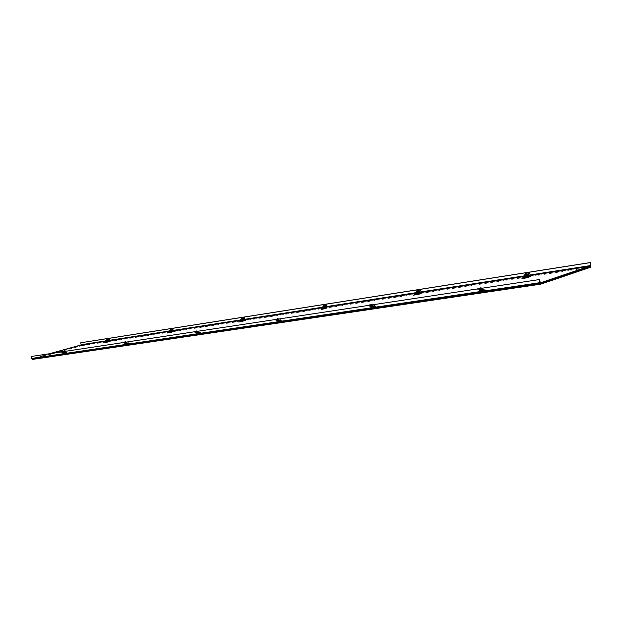 <?xml version="1.0" encoding="UTF-8"?>
<svg xmlns="http://www.w3.org/2000/svg" width="622" height="622" viewBox="0 0 622 622"><rect width="100%" height="100%" fill="white"/><g stroke="black" fill="none" stroke-linecap="round" stroke-linejoin="round"><path stroke-width="0.47" stroke-dasharray="3.11 2.33" d="M104.838 342.154L109.316 341.229L104.838 342.154M108.314 342.131L103.827 343.049L108.314 342.131M168.142 332.381L172.986 331.402L168.142 332.381M172.037 332.327L167.186 333.314L172.037 332.327M239.587 321.356L244.874 320.307L239.587 321.356M238.7 322.313L244.998 320.866L238.7 322.313L238.576 321.753M320.874 308.815L326.682 307.68L320.874 308.815M324.591 308.263L325.734 307.968L325.78 308.403L322.569 309.492L321.061 309.468L325.78 308.403L320.999 309.414L326.814 308.279L321.745 309.375L325.819 308.325L320.999 309.414L321.652 308.722M414.166 294.416L420.627 293.18L414.166 294.416M419.943 294.19L413.474 295.427L419.943 294.19M63.304 353.794L67.845 352.853L63.304 353.794M66.733 353.809L62.184 354.742L66.733 353.809M125.846 344.464L130.768 343.468L125.846 344.464M129.71 344.448L124.781 345.451L129.71 344.448M196.692 333.897L202.057 332.832L196.692 333.897M195.697 334.916L202.197 333.408L195.697 334.916L195.565 334.341M277.606 321.831L283.515 320.68L277.606 321.831M276.704 322.88L283.663 321.302L276.704 322.88L276.565 322.266M370.906 307.921L377.492 306.662L370.906 307.921M376.707 307.75L370.113 309.002L376.707 307.75M479.663 291.702L487.104 290.326L479.663 291.702M486.451 291.438L479.002 292.814L486.451 291.438M522.348 277.715L529.625 276.362L522.348 277.715M529.065 277.404L521.78 278.757L529.065 277.404M32.352 359.438L81.326 345.809L81.218 345.327L32.227 358.948L540.401 283.438M32.227 358.948L81.218 345.327L590.573 266.48L81.218 345.327L81.093 342.691M81.326 345.809L590.721 267.211M107.505 341.618L105.281 342.186L107.505 341.618M105.468 341.766L107.606 341.237M171.027 331.806L168.718 332.397L171.027 331.806M168.997 331.946L171.174 331.402M242.735 320.727L240.341 321.349L242.735 320.727M240.745 320.851L243 320.26L243.109 320.711M324.326 308.131L321.831 308.769L324.326 308.131M322.445 308.217L324.684 307.626L324.793 308.1M417.992 293.662L415.372 294.33L417.992 293.662M417.626 293.405L418.396 293.164M65.994 353.249L63.685 353.848L65.994 353.249M63.817 353.428L66.126 352.837L63.817 353.428M128.777 343.88L126.367 344.502L128.777 343.88M126.546 344.059L128.948 343.437L126.546 344.059M199.887 333.268L197.384 333.913L199.887 333.268M197.625 333.439L200.128 332.793L197.625 333.439M281.128 321.139L278.508 321.823L281.128 321.139M278.835 321.302L281.455 320.625L278.835 321.302M374.817 307.159L372.073 307.867L374.817 307.159M372.508 307.307L375.26 306.599L372.508 307.307M484.048 290.855L481.156 291.594L484.048 290.855M481.762 290.987L484.662 290.241L481.762 290.987M526.624 276.883L523.872 277.583L526.624 276.883M526.609 276.533L523.747 277.031L527.176 276.347M31.434 356.414L32.134 358.552L49.869 353.623M107.505 338.531L108.438 338.391M108.663 338.352L109.122 338.282M170.933 328.556L171.921 328.4M172.162 328.362L172.675 328.276M242.526 317.282L243.583 317.119M243.832 317.08L244.415 316.987M323.961 304.469L325.088 304.29M325.36 304.251L326.029 304.142M417.424 289.759L418.637 289.572M418.94 289.525L419.702 289.401M525.792 272.708L527.106 272.498M527.433 272.444L528.327 272.304M107.474 338.578L109.215 338.306M170.902 328.603L172.784 328.299M242.487 317.337L244.547 317.01M323.922 304.523L326.185 304.166M417.385 289.813L419.889 289.424M525.753 272.763L528.552 272.327M483.17 289.619L482.066 289.883L483.263 289.214L481.879 289.502L482.136 289.852M482.579 289.704L481.879 289.502M482.314 289.354L483.263 289.214M482.781 290.661L482.485 289.277L482.897 289.183L483.193 290.567L481.63 291.049L483.193 290.567M481.747 291.042L481.428 289.619L479.049 290.132L481.428 289.627L481.685 291.018M483.994 290.451L483.768 289.067L484.056 290.474M482.967 290.832L482.656 289.44L482.244 289.525L482.555 290.925M481.49 289.642L482.244 289.525M482.656 289.44L483.714 289.09M483.652 289.067L482.897 289.183M482.485 289.277L481.428 289.619L479.772 288.569M483.426 291.267L482.143 291.702L483.426 291.267L483.558 291.998L482.796 292.332L482.618 291.609M483.846 291.205L484.033 291.928L482.796 292.332M484.033 291.928L483.558 291.998M483.185 291.104L482.307 291.306M484.701 290.948L485.494 290.769L484.701 290.948L484.592 290.373L481.148 291.112L484.592 290.373M484.608 291.042L483.224 291.391L484.608 291.042M482.796 291.485L483.675 291.29M481.187 291.438L480.044 291.928L481.879 291.648L480.907 291.827M482.198 291.259L480.868 291.477M484.725 290.684L484.18 290.762M484.39 290.684L483.069 291.065M484.763 290.979L485.487 290.808M483.792 291.329L481.762 291.656M481.28 291.64L480.72 292.076L481.405 291.695M481.218 291.734L482.913 291.524M481.311 291.788L482.345 291.446L481.311 291.788M482.283 291.562L480.72 292.076M482.299 292.457L484.655 291.85L482.299 292.457M484.406 290.769L480.884 291.57M481.319 292.013L482.882 291.78L481.319 292.013M480.845 292.122L482.952 291.811M483.761 291.586L484.919 291.205L483.761 291.586M483.83 291.609L485.385 291.096M485.253 291.049L483.154 291.36M477.712 288.849L479.119 289.572L481.179 289.261L479.391 288.219M479.189 288.235L481.607 289.93L479.546 290.241L479.119 289.572M479.546 290.241L479.826 290.661L485.191 289.494L483.115 290.163L481.98 288.313L482.68 288.927L482.042 289.681L481.249 289.176L481.871 288.258M479.546 288.608L477.642 289.385L479.049 290.132M479.189 290.357L479.896 291.252L485.316 290.07L483.208 290.754L482.33 289.043L481.692 289.79M481.335 288.336L482.159 288.763L481.117 289.821L479.134 288.67M484.25 290.241L484.126 289.665L482.649 290.147L482.773 290.731L484.25 290.241L482.773 290.731M482.649 290.147L481.296 290.35L481.42 290.933M481.296 290.35L482.773 289.868L482.897 290.443M482.773 289.868L484.126 289.665M482.003 290.567L481.879 289.992M485.191 289.494L485.316 290.07M169.402 331.098L170.241 330.896L169.254 330.881M169.503 331.907L170.887 331.526L168.997 331.985L169.378 331.378M169.612 332.405L170.825 332.055L169.612 332.405L169.752 332.933L170.894 332.607L170.514 332.117M169.371 332.443L169.479 332.972L170.622 332.646M169.604 332.327L170.241 332.187M168.881 332.397L168.197 332.583L168.756 332.684L168.71 332.047L170.887 331.526M170.467 331.977L169.837 332.125M170.972 331.969L171.835 331.666M170.187 332.234L171.136 331.946M168.492 332.506L169.549 332.381M168.243 332.583L168.702 332.319M169.075 332.21L168.624 331.977M169.892 332.07L171.244 331.72M171.198 331.915L171.695 332.024L171.26 331.86M171.548 331.674L170.521 331.93M170.996 331.472L168.71 332.047M171.221 332.016L170.28 332.405L171.221 332.016M170.249 332.436L171.695 332.024M171.773 331.783L171.345 331.86M171.003 332.552L169.122 333.034L171.003 332.552M168.305 332.529L168.718 332.381M168.601 332.591L171.151 332.016M171.415 332.047L170.49 332.086L171.415 332.047M171.758 331.969L170.56 332.156M169.892 332.327L168.834 332.63M169.93 332.296L168.476 332.708M168.756 332.684L169.635 332.436L168.756 332.684M168.414 332.762L169.612 332.583M168.873 331.363L170.086 330.601M172.348 330.057L170.957 330.158L172.123 328.696L173.18 328.719M168.119 331.58L168.212 332L170.117 331.456L170.288 329.963L172.31 330.259M172.045 328.4L169.962 330.057M172.177 328.346L170.832 330.352M170.249 329.411L170.957 330.158M168.997 331.985L168.889 331.448L170.117 331.083L170.218 331.503L168.85 331.891L168.749 331.472M170.887 330.966L170.988 331.386L170.218 331.503M170.117 331.083L170.747 330.982M169.518 331.355L169.612 331.775L170.988 331.386M168.85 331.891L169.612 331.775M416.227 292.768L417.222 292.527L416.04 292.503M416.546 293.724L417.984 293.304L415.768 293.841L416.546 293.724L416.398 293.071M416.623 294.338L417.836 293.957L416.623 294.338L416.787 294.983L418.007 294.595L417.424 294.035M416.258 294.393L416.382 295.046L417.541 294.68M416.382 295.046L416.787 294.983M416.748 294.229L417.525 294.05M415.488 294.369L414.788 294.525L415.473 294.393L415.364 293.903L418.225 293.219M415.589 294.54L416.818 294.494L415.589 294.54M417.238 293.887L416.46 294.066M418.482 293.778L419.601 293.483L418.886 293.428M417.595 294.089L418.746 293.74M415.348 294.455L418.769 293.817M415.208 294.214L414.788 294.525M418.497 293.747L419.127 293.545L418.419 293.701M418.598 293.506L418.139 293.584M415.224 294.292L417.175 293.848M418.272 293.219L415.364 293.903M418.528 293.879L417.595 294.323L418.528 293.879M417.634 294.346L419.104 293.879M417.992 294.571L415.854 295.116L417.992 294.571M415.473 294.183L416.398 294.019M416.81 294.268L415.807 294.385M418.614 293.934L417.269 294.019L418.614 293.934M419.034 293.841L417.245 294.113M416.507 294.315L415.465 294.634M416.468 294.292L414.998 294.75M415.068 294.797L416.857 294.517M419.757 292.394L415.62 293.032L416.561 292.262M419.749 291.5L417.665 291.687L418.824 289.945L420.48 289.961M414.672 293.887L416.608 293.281L416.74 291.469L417.953 292.021L419.71 291.749M418.793 289.572L417.463 290.109L416.406 291.57M418.964 289.51L419.228 289.906L417.517 291.928M416.74 290.785L417.665 291.687M415.644 293.164L416.864 292.783L416.973 293.296L415.582 293.732L415.473 293.219M418.007 292.604L418.124 293.118L416.973 293.296M416.864 292.783L417.836 292.628M416.616 293.04L416.732 293.553L418.124 293.118M415.582 293.732L416.732 293.553M198.947 332.311L198.13 332.498M198.566 332.366L197.944 332.21M198.387 332.086L198.993 331.993M198.861 333.12L198.597 332.008L199.188 333.042L197.695 333.462L199.188 333.042M197.749 333.462L197.469 332.35L197.773 333.431M199.701 332.964L199.413 331.86L199.678 332.995M198.589 333.314L198.006 332.272L198.262 333.384M197.524 332.342L198.006 332.272M198.332 332.202L199.39 331.891M199.413 331.86L198.931 331.938M198.597 332.008L197.547 332.319M199.335 333.61L198.029 333.998L199.335 333.61L199.452 334.193L198.527 334.504L198.379 333.928M199.608 333.571L199.755 334.146L198.527 334.504M199.273 333.462L198.573 333.617M200.113 333.384L200.743 333.244L200.113 333.384L200.082 332.902L197.368 333.532L200.082 332.902M200.704 333.446L199.359 333.649L200.292 333.338M198.387 333.843L199.079 333.687M197.742 333.719L196.84 334.123M198.62 333.563L197.547 333.742M200.346 333.104L199.312 333.408M200.782 333.042L200.307 333.4L200.743 333.244M199.032 333.742L197.508 333.991M197.158 334.045L198.34 333.905M197.571 334.037L198.636 333.835L197.563 333.983M197.501 334.169L197.112 334.263M196.917 334.061L197.337 333.835M198.107 334.605L200.152 334.076L198.107 334.605M197.368 333.532L197.547 333.921M200.362 333.174L197.563 333.804M197.431 334.239L198.41 333.96L197.431 334.239M197.057 334.325L198.402 334.123M199.126 333.928L200.284 333.594L199.126 333.928M199.094 333.967L200.657 333.509M199.88 333.47L200.284 333.532M194.227 331.604L195.627 332.288L196.98 332.024L197.361 332.615L196.031 332.809L195.627 332.288M196.031 332.809L200.471 332.226L198.402 332.832L197.415 331.355L198.006 331.845L197.625 332.428M198.402 332.832L196.28 333.143L198.418 332.824M197.306 331.316L196.98 332.024L195.176 331.308M194.95 331.666L197.057 332.397L195.254 331.674L194.142 332.055L195.549 332.739L197.275 332.529L195.549 332.739M195.681 332.918L196.35 333.617L200.611 332.653L198.527 333.291L197.656 331.946L197.275 332.529M196.692 331.409L197.493 331.728L197.057 332.397M194.258 331.744L194.181 332.195M199.864 332.809L199.755 332.342L198.286 332.778L198.395 333.236L199.864 332.809L198.395 333.236M198.286 332.778L197.423 332.902L197.524 333.369M197.423 332.902L198.892 332.475L199.001 332.933M198.892 332.475L199.755 332.342M198.449 333.003L198.348 332.545M200.471 332.226L200.579 332.692M373.9 306.032L372.951 306.242M373.394 306.11L372.718 305.923M373.161 305.783L373.97 305.659M373.635 306.98L373.729 305.62L374.016 306.895L372.469 307.354L374.016 306.895M372.555 307.354L372.314 306.063L372.531 307.322M374.382 305.519L374.724 306.817L374.382 305.519L373.729 305.62M373.62 307.167L372.959 305.962L373.247 307.252M372.314 306.063L372.959 305.962M373.332 305.876L374.405 305.55M373.355 305.705L372.29 306.04M374.211 307.548L372.905 307.96L374.211 307.548L374.343 308.217L373.503 308.543L373.332 307.882M374.576 307.493L374.747 308.154L373.503 308.543M374.747 308.154L374.343 308.217M374.047 307.385L373.247 307.571M375.284 307.268L376.015 307.097L375.284 307.268L375.206 306.724L372.057 307.423L375.206 306.724M375.26 307.346L374.102 307.649L375.26 307.346M373.433 307.773L374.242 307.595M372.236 307.688L371.692 308.092M373.2 307.517L371.972 307.719M375.455 306.996L374.988 307.066M375.214 306.988L374.001 307.338M375.221 307.307L376.022 307.19M372.197 307.898L371.474 308.061L372.251 307.952L371.738 308.349L372.251 307.952M371.995 308.007L372.461 307.937M375.486 307.276L373.48 307.82M372.228 308.03L373.278 307.703L372.228 308.03M372.174 308.17L371.692 308.294M373.029 308.66L375.268 308.084L373.029 308.66M375.229 307.074L371.987 307.804M372.174 308.248L373.503 308.053L372.174 308.248M371.738 308.349L373.534 308.077M374.312 307.867L375.486 307.501L374.312 307.867M374.335 307.898L375.913 307.4M368.714 305.34L370.121 305.993L371.933 305.651L372.671 306.117L372.306 306.343L370.549 306.607L370.121 305.993M370.549 306.607L370.805 306.996L375.719 305.907L373.628 306.576L373.2 305.433L371.948 306.452L370.191 306.716L372.314 306.226M372.43 304.811L373.2 305.433L372.671 306.117M369.833 305.208L372.073 306.071L370.214 305.208L368.636 305.783L370.051 306.514M370.191 306.716L370.883 307.54L375.843 306.444L373.705 307.12L372.679 305.285L372.073 306.071M371.855 304.904L372.679 305.285L372.547 304.866L371.933 305.651L370.074 304.788M368.714 305.379L368.644 305.861M374.918 306.607L374.802 306.071L373.309 306.537L373.425 307.074L374.918 306.607L373.425 307.074M373.309 306.537L372.158 306.708L372.275 307.245M372.158 306.708L373.651 306.249L373.768 306.778M373.651 306.249L374.802 306.071M375.843 306.444L375.719 305.923L375.843 306.444M373.013 306.879L372.897 306.343M65.069 352.425L64.346 352.588M64.774 352.472L64.198 352.332M64.618 352.215L65.092 352.145M65.085 353.117L65.131 352.083L65.372 353.055L63.942 353.444L65.372 353.055M63.98 353.444L63.739 352.456L64.035 353.413M65.776 352.993L65.458 352.052L65.722 353.024M64.672 353.319L64.439 352.34L64.385 353.382M64.439 352.34L65.458 352.052M64.844 352.145L63.825 352.425M65.481 353.56L64.214 353.918L65.481 353.56L65.59 354.066L64.641 354.369L64.509 353.856M65.761 353.452L66.406 353.288L65.691 353.537L65.831 354.035L64.641 354.369M65.481 353.42L64.875 353.553M66.064 353.374L66.616 353.249L66.064 353.374L66.087 352.931L63.669 353.506L66.087 352.931M66.196 353.413L64.976 353.716L66.196 353.413M64.463 353.794L65.069 353.654M64.159 353.638L63.117 354.042M64.968 353.498L64.019 353.654M66.476 353.102L65.582 353.358M66.725 353.187L66.173 353.312M64.976 353.716L66.616 353.249M65.675 353.483L63.662 353.926M63.879 353.832L63.219 354.027L63.708 354.128L63.669 353.506M63.39 353.965L64.361 353.856M64.431 354.042L63.102 354.042M63.903 353.934L64.937 353.747L63.903 353.934M64.999 353.716L63.491 354.136M63.327 353.957L63.771 353.747M64.268 354.454L66.15 353.972L64.268 354.454M66.492 353.156L64.027 353.716M63.708 354.128L64.486 353.895L63.708 354.128M65.046 353.902L66.546 353.483M66.655 353.42L65.605 353.576M60.723 351.78L63.141 352.254L61.422 351.585M61.283 351.593L63.141 352.254L63.522 352.713L62.488 352.868L62.107 352.41M62.488 352.868L66.445 352.301L64.377 352.907L63.475 351.617L64.004 352.044L63.724 352.55L63.149 352.2L63.366 351.578M61.22 351.904L63.195 352.526L61.469 351.912L60.715 352.34L62.021 352.806L63.39 352.643L62.021 352.806M62.153 352.962L62.783 353.576L66.538 352.713L64.439 353.327L63.669 352.145L63.39 352.643M62.744 351.671L63.514 351.951L63.195 352.526M60.8 351.943L60.715 352.34M65.901 352.861L65.8 352.449L64.377 352.845L64.478 353.257L65.901 352.861L64.478 353.257M64.377 352.845L63.802 353.358M63.708 352.946L65.131 352.55L65.224 352.962M65.131 352.55L65.8 352.449M64.812 353.008L64.719 352.604M66.367 352.355L66.468 352.76M322.608 307.307L323.541 307.081L322.437 307.058M324.054 307.221L324.202 307.804L322.173 308.31L324.21 307.828L324.124 307.198M322.927 308.776L324.148 308.403L322.927 308.776L323.082 309.375L324.311 309.002L323.774 308.473M322.616 308.831L322.732 309.429L323.891 309.08M322.997 308.683L323.72 308.52M321.955 308.792L321.302 308.94L321.815 308.372L324.42 307.727M322.002 308.963L323.051 308.932L322.002 308.963M323.65 308.333L322.935 308.496M323.735 308.566L324.816 308.24M321.706 308.885L324.832 308.31M321.317 308.986L320.913 309.048M322.033 308.605L321.302 308.94M322.919 308.45L324.505 308.046M324.692 308.224L325.353 308.077L324.676 308.178M324.909 307.983L323.634 308.287M324.482 307.727L321.815 308.372M324.723 308.341L323.774 308.769L324.723 308.341M323.782 308.792L325.259 308.349M324.319 308.978L322.282 309.499L324.319 308.978M325.734 307.968L325.205 307.976M323.012 308.73L322.11 308.831M324.855 308.388L325.244 308.302M322.981 308.73L321.916 309.048M322.973 308.699L321.496 309.15M321.512 309.196L323.059 308.955M322.025 307.579L323.098 306.794M325.912 306.125L324.109 306.281L325.283 304.64L326.597 304.593M321.201 308.341L323.137 307.758L323.323 305.775L324.35 306.592L325.874 306.358M325.236 304.298L323.269 305.433M325.392 304.236L325.648 304.601L324.109 306.281M322.95 306.164L323.969 306.498M322.173 308.31L322.048 307.703L323.284 307.307L323.393 307.789L321.994 308.209L321.885 307.727M324.28 307.151L324.389 307.633L323.393 307.789M323.284 307.307L324.116 307.175M322.88 307.571L322.989 308.053L324.389 307.633M321.994 308.209L322.989 308.053M127.837 342.994L127.067 343.165M127.502 343.049L126.904 342.901M127.331 342.776L127.868 342.699M127.805 343.741L127.557 342.706L128.109 343.671L126.647 344.075L128.109 343.671M126.694 344.075L126.437 343.033L126.733 344.044M128.567 343.601L128.249 342.598L128.529 343.632M127.456 343.943L127.215 342.893L127.145 344.005M126.476 343.025L126.904 342.963M127.215 342.893L128.249 342.598M128.287 342.574L127.86 342.636M127.557 342.706L126.523 343.002M128.241 344.207L126.95 344.58L128.241 344.207L128.35 344.751L127.409 345.055L127.269 344.518M128.474 344.168L128.622 344.705L127.409 345.055M128.21 344.059L127.557 344.207M128.91 344.005L129.5 343.873L128.91 344.005L128.91 343.538L126.352 344.145L128.91 343.538M129.018 344.052L128.233 344.168L129.018 344.052M127.246 344.44L127.891 344.293M126.787 344.3L125.831 344.767M127.634 344.153L126.624 344.316M129.244 343.725L128.287 344.005M128.637 344.075L129.034 343.958M127.821 344.355L126.406 344.58M126.546 344.495L125.877 344.689L126.398 344.798L126.352 344.145M126.103 344.627L127.168 344.502M126.569 344.604L127.627 344.409L126.569 344.604M127.673 344.378L126.134 344.821M125.955 344.627L126.39 344.409M127.012 345.148L128.972 344.642L127.012 345.148M129.259 343.787L126.639 344.378M126.398 344.798L127.269 344.549L126.398 344.798M126.056 344.883L127.238 344.705M127.93 344.526L129.073 344.199L127.93 344.526M127.883 344.557L129.423 344.122M129.5 344.059L128.319 344.23M123.311 342.318L124.703 342.979L125.885 342.738L126.258 343.29L125.1 343.461L124.703 342.979M125.1 343.461L129.29 342.877L127.207 343.5L126.818 342.574L125.916 343.391L124.625 343.398L126.149 343.212M126.149 342.077L126.818 342.574L126.499 343.119M123.902 342.419L125.947 343.087L124.175 342.427L123.28 342.901L124.625 343.398M124.75 343.562L125.403 344.215L129.337 343.352L127.269 343.935L126.32 342.465L125.947 343.087M125.535 342.17L126.258 342.123L125.885 342.738L124.12 342.077M123.366 342.473L123.28 342.901M128.707 343.461L128.606 343.025L127.152 343.437L127.253 343.873L128.707 343.461L127.253 343.873M127.152 343.437L126.39 343.554L126.499 343.982M126.39 343.554L127.844 343.134L127.945 343.569M127.844 343.134L128.606 343.025M127.471 343.632L127.37 343.196M129.236 342.916L129.337 343.352M280.188 320.105L279.309 320.307M279.752 320.175L279.107 320.003M279.55 319.871L280.25 319.762M280.032 320.975L280.11 319.716L280.382 320.898L278.858 321.341L280.382 320.898M279.869 321.17L279.247 320.058L279.519 321.247M278.687 320.143L279.247 320.058M279.597 319.98L280.662 319.654M280.67 319.63L280.11 319.716M279.76 319.794L278.695 320.112M280.545 321.504L279.239 321.908L280.545 321.504L280.67 322.126L279.356 322.53L281.471 322.002L278.983 322.569L281.471 322.002L279.34 322.554L279.62 321.831M280.864 321.457L281.02 322.072L279.776 322.453M280.444 321.349L279.698 321.52M281.455 321.255L282.131 321.107L281.455 321.255L281.401 320.742L278.493 321.403L281.401 320.742M281.494 321.325L280.468 321.473L281.494 321.325M279.667 321.737L280.413 321.574M278.78 321.628L278.042 322.033M279.706 321.465L278.555 321.652M281.735 320.991L278.578 321.729M281.307 321.31L281.712 321.193M282.046 320.983L281.727 321.263L282.131 321.107M280.413 321.621L278.742 321.893M278.656 321.831L277.972 322.04L278.648 321.893M278.345 321.947L279.667 321.792M278.687 321.955L279.729 321.644L278.687 321.955M279.76 321.722L278.182 322.204M277.98 321.986L278.368 321.753M280.452 321.302L281.331 321.053M278.578 322.165L279.729 321.994L278.578 322.165M278.174 322.258L279.721 322.033M280.475 321.831L282.046 321.387M282.046 321.325L280.506 321.558M275.188 319.965L276.58 320.563L278.096 320.33L276.479 319.389L275.188 319.965L275.266 319.483L278.905 320.206L277.078 320.641L276.658 320.081M277.078 320.641L281.852 320.011L279.76 320.641L278.726 319.055L279.356 319.584L278.905 320.206M279.76 320.641L277.326 320.999L279.783 320.633M278.617 319.008L278.213 319.778L276.378 318.993M276.145 319.381L278.547 320.314L276.58 320.563M276.72 320.75L277.404 321.504L281.976 320.486L279.892 321.131L278.998 319.692L278.547 320.314M278.018 319.102L278.835 319.451L278.322 320.175M281.16 320.641L281.043 320.143L279.558 320.594L279.667 321.092L281.16 320.641L279.667 321.092M279.558 320.594L278.563 320.742L278.679 321.24M278.563 320.742L280.055 320.291L280.164 320.789M280.055 320.291L281.043 320.143M279.527 320.874L279.418 320.377M281.852 320.011L281.96 320.509M105.927 340.957L106.727 340.763L105.794 340.747M105.981 341.727L107.342 341.354L105.538 341.797L105.864 341.221M106.098 342.193L107.295 341.851L106.098 342.193L106.23 342.691L107.349 342.372L107.007 341.913M105.88 342.224L105.989 342.722L107.108 342.411M106.067 342.123L106.665 341.991M105.452 342.178L107.342 341.354M106.992 341.781L106.393 341.913M107.342 341.789L108.282 341.486M106.587 342.046L107.489 341.789M105.087 342.318L105.989 342.178M104.76 342.364L106.051 342.364M106.471 341.867L107.73 341.532M107.606 341.727L108.142 341.602L107.614 341.299L105.266 341.851M108.003 341.494L107.07 341.727M107.629 341.828L106.696 342.201L107.629 341.828M106.65 342.232L108.072 341.828M108.142 341.602L107.707 341.688M107.474 342.325L105.67 342.784L107.474 342.325M105.095 342.372L107.497 341.828M108.158 341.773L107.101 341.937M106.455 342.1L105.413 342.395M106.502 342.069L105.079 342.473M105.312 342.458L106.09 342.224L105.312 342.458M105.421 341.214L106.673 340.467L106.891 341.424M108.726 339.97L107.482 340.055L108.64 338.671L109.558 338.679M104.768 341.843L106.696 341.284L106.829 339.355M108.679 338.345L107.373 340.242L108.687 340.164M108.555 338.391L106.914 339.628L107.482 340.055M106.556 339.962L107.373 340.242M105.538 341.797L105.437 341.291L106.65 340.934L106.743 341.33L105.398 341.711L105.305 341.315M107.334 340.825L106.743 341.33M106.65 340.934L107.326 341.315M105.989 341.206L106.082 341.602L107.427 341.221M105.398 341.711L106.082 341.602M104.737 341.408L104.83 341.805M241.064 319.972L241.95 319.755L240.908 319.739M241.219 320.828L242.634 320.423L240.644 320.913L241.219 320.828L241.095 320.252M241.32 321.356L242.541 320.991L241.32 321.356L241.468 321.916L242.627 321.574L242.207 321.061M241.048 321.395L241.165 321.963L242.316 321.621M241.352 321.271L242.028 321.115M240.481 321.356L239.874 321.496L240.325 320.968L242.712 320.369M240.481 321.52L241.398 321.504L240.481 321.52M242.121 320.921L241.453 321.069M242.821 320.882L243.56 320.517M242.005 321.162L243.015 320.859M240.286 321.473L241.328 321.317M240.628 321.17L239.874 321.496M241.476 321.022L242.938 320.649M242.992 320.835L243.529 320.952L243.023 320.781M243.288 320.594L242.152 320.874M242.79 320.361L240.325 320.968M243.023 320.944L242.075 321.349L243.023 320.944M242.059 321.38L243.529 320.952M243.606 320.695L243.202 320.773M242.72 321.527L240.768 322.025L242.72 321.527M240.302 321.543L243.031 320.929M243.186 320.975L242.152 321.03L243.186 320.975M243.552 320.898L242.191 321.107M241.523 321.255L240.053 321.691M240.03 321.737L241.383 321.535M240.512 320.244L241.663 319.467M244.182 318.861L242.603 318.985L243.777 317.445L244.827 317.36M239.672 320.486L239.773 320.936L241.701 320.369L241.834 318.192M243.855 317.072L244.112 317.407L242.471 319.195L244.143 319.078M243.715 317.127L241.896 318.511L242.603 318.985M241.53 318.876L242.471 319.195M240.644 320.913L240.527 320.346L241.764 319.957L241.872 320.408L240.481 320.812L240.38 320.369M242.634 319.825L242.743 320.276L241.872 320.408M241.764 319.957L242.487 319.848L242.634 320.423M241.25 320.229L241.352 320.68L242.743 320.276M240.481 320.812L241.352 320.68M524.82 275.904L525.878 275.647L524.603 275.616M525.263 276.922L526.717 276.479L524.338 277.054L525.263 276.922L525.108 276.215M525.31 277.591L526.5 277.194L525.31 277.591L525.489 278.283L526.678 277.886L526.158 277.98L526.033 277.28M524.89 277.653L525.015 278.361L526.158 277.98M525.015 278.361L525.489 278.283M525.504 277.459L526.352 277.272M523.981 277.637L523.219 277.809L523.973 277.653L523.856 277.124L527.044 276.393M524.159 277.816L525.59 277.746L524.159 277.816M525.777 277.132L524.937 277.319M527.417 276.969L528.498 276.689L527.557 276.635M526.492 277.303L527.736 276.922M523.981 277.707L527.751 277.008M523.366 277.847L523.996 277.785L522.791 277.902L523.467 277.575M527.075 276.386L527.518 277.202L528.07 276.782L527.153 276.922M527.262 276.72L526.725 276.806M523.545 277.583L525.644 277.101M527.199 276.409L523.856 277.124M527.339 277.093L526.437 277.56L527.339 277.093M526.523 277.575L527.79 276.844M526.64 277.863L524.393 278.438L526.64 277.863M523.841 277.459L524.797 277.288M525.644 277.498L524.517 277.622M527.363 277.163L522.877 278.322L527.363 277.187M527.814 277.062L525.73 277.389M524.968 277.591L523.981 277.894M524.89 277.575L523.436 278.05M523.592 278.088L525.676 277.77M524.175 276.168L524.937 275.422M528.583 274.543L526.158 274.768L527.277 272.91L529.376 273.05M523.094 277.117L524.999 276.495L525.131 273.804M527.464 272.436L527.728 272.864L525.994 275.025L528.552 274.807M527.277 272.506L525.8 273.089L525.131 274.209L526.158 274.768M524.774 274.644L525.994 275.025M525.8 273.089L525.808 272.677M524.206 276.323L525.396 275.935L525.512 276.495L524.144 276.938L524.027 276.386M526.733 275.725L526.85 276.285L525.512 276.495M525.396 275.935L526.539 275.756M525.365 276.176L525.481 276.736L526.85 276.285M524.144 276.938L525.481 276.736M105.367 340.957L108.733 340.428M168.819 331.098L172.364 330.546M240.457 319.965L244.197 319.381M321.971 307.299L325.936 306.677M415.566 292.752L419.772 292.099M524.128 275.88L528.614 275.188M528.599 275.499L524.043 276.207M325.912 306.957L322.025 307.556M244.174 319.638L240.504 320.206M172.341 330.787L168.865 331.324M108.71 340.662L105.406 341.175M32.134 358.552L540.347 282.816L32.119 358.552M540.145 282.567L31.916 358.396M81.552 344.619L590.869 265.454M482.726 289.759L482.82 289.354M482.19 291.671L482.33 292.402M481.327 292.309L486.031 291.104L481.327 292.309M481.358 292.356L485.976 291.213L481.358 292.356M482.042 289.681L481.607 289.93M479.585 290.427L482.897 289.93M479.826 290.661L483.138 290.163M479.235 290.544L482.548 290.046M479.951 291.236L483.263 290.738M169.798 331.845L169.682 331.308M170.669 331.021L170.817 331.557M170.832 331.503L170.708 331.013M168.865 330.935L169.075 331.954M169.044 331.985L168.935 331.44M170.14 330.593L170.381 331.596M170.086 331.666L169.845 330.655M170.755 332.078L170.894 332.607M171.742 332.008L167.994 332.964L171.742 332.008M171.734 332.047L168.049 333.011L171.734 332.047M170.669 330.694L170.133 330.78M170.731 330.927L170.016 331.036M172.341 330.399L170.459 330.686M171.999 331.168L170.117 331.456M416.911 293.646L416.771 292.993M417.782 292.674L417.945 293.32M417.906 293.304L417.704 292.115M415.706 293.18L415.83 293.809L415.737 293.172M416.95 292.177L417.222 293.405M416.857 293.491L416.584 292.254M417.782 293.981L417.945 294.618M418.73 293.926L414.47 295.022L418.73 293.926M418.723 293.981L414.547 295.085L418.723 293.981M417.743 292.278L416.6 292.457M417.813 292.558L416.491 292.768M419.749 291.92L416.934 292.356M419.422 292.845L416.608 293.281M198.107 333.967L198.224 334.55M197.151 334.519L201.225 333.462L197.151 334.519M197.182 334.55L201.194 333.54L197.182 334.55M197.361 332.615L195.013 331.316M196.07 332.964L198.193 332.646M195.72 333.065L197.843 332.747M196.404 333.602L198.527 333.291M372.967 307.937L373.099 308.605M372.049 308.543L376.52 307.385L372.049 308.543M372.08 308.582L376.481 307.478L372.08 308.582M372.306 306.343L369.888 304.803M370.588 306.778L373.41 306.358M370.821 306.988L373.643 306.568L370.805 306.996M370.23 306.895L373.052 306.467M370.937 307.525L373.768 307.105M64.299 353.887L64.408 354.4M63.351 354.392L67.106 353.42L63.351 354.392M63.374 354.423L67.083 353.483L63.374 354.423M62.519 353.001L64.175 352.752M62.184 353.094L63.833 352.845M62.838 353.56L64.494 353.312M322.701 307.602L322.834 308.209M323.176 308.131L323.043 307.525M324.202 307.812L323.906 306.654M323.347 306.747L323.603 307.89M323.269 307.968L323.005 306.817M324.093 308.426L324.241 309.025M324.031 306.848L323.137 306.988M324.101 307.113L323.028 307.284M325.912 306.514L323.471 306.887M325.578 307.385L323.137 307.758M127.028 344.549L127.145 345.093M126.072 345.07L129.982 344.067L126.072 345.07M126.103 345.109L129.959 344.129L126.103 345.109M126.258 343.29L123.972 342.092M125.131 343.608L126.997 343.328M125.356 343.772L127.222 343.492M124.789 343.702L126.655 343.422M125.457 344.207L127.323 343.927M279.309 321.877L279.433 322.499M278.368 322.453L282.629 321.356L278.368 322.453M278.399 322.491L282.59 321.434L278.399 322.491M278.594 320.416L276.207 319.008M277.109 320.804L279.55 320.439M276.759 320.913L279.192 320.548M277.459 321.496L279.892 321.131M106.261 341.665L106.144 341.159M107.124 340.887L107.248 341.338M107.295 341.322L107.171 340.872M105.421 340.809L105.616 341.766M105.577 341.789L105.476 341.284M106.611 341.486L106.385 340.537M107.225 341.875L107.349 342.372M108.205 341.805L104.597 342.722L108.205 341.805M107.132 340.576L106.72 340.638M107.186 340.794L106.603 340.887M108.718 340.288L107.038 340.553M108.376 341.019L106.696 341.284M241.538 320.758L241.406 320.182M242.572 320.408L242.432 319.887L242.557 320.416M240.496 319.794L240.714 320.882M240.706 320.905L240.59 320.33M241.81 319.436L242.059 320.509M241.74 320.579L241.492 319.506M242.479 321.014L242.627 321.574M243.466 320.952L239.563 321.947L243.466 320.952M243.459 320.999L239.625 322.002L243.459 320.999M242.409 319.545L241.709 319.654M242.471 319.786L241.593 319.926M244.174 319.226L242.036 319.553M243.84 320.042L241.701 320.369M525.917 275.289L525.815 275.678M525.411 275.81L525.504 275.422M525.66 276.837L525.504 276.129M526.5 275.803L526.671 276.502M526.593 276.487L526.266 275.157M524.268 276.347L524.393 277.031M524.463 277.047L524.33 276.339M525.52 275.274L525.8 276.611M525.403 276.697L525.123 275.359M526.453 277.218L526.624 277.91M527.355 277.241L522.962 278.392L527.355 277.241M526.445 275.375L524.984 275.608M526.523 275.678L524.875 275.935M528.591 274.986L525.302 275.499M528.28 275.981L524.999 276.495M109.316 341.229L109.433 341.727M172.986 331.402L173.11 331.93M244.874 320.307L244.998 320.866M326.682 307.68L326.814 308.279M420.627 293.18L420.767 293.825M67.845 352.853L67.969 353.366M130.768 343.468L130.892 344.005M202.057 332.832L202.197 333.408M283.515 320.68L283.663 321.302M377.492 306.662L377.64 307.33M487.104 290.326L487.259 291.049M529.625 276.362L529.773 277.062M521.78 278.757L521.625 278.065M479.002 292.814L478.847 292.091M370.113 309.002L369.966 308.333M124.781 345.451L124.657 344.907M62.184 354.742L62.068 354.237M413.474 295.427L413.327 294.781M320.073 309.795L319.933 309.196M167.186 333.314L167.061 332.786M103.827 343.049L103.711 342.559M105.281 342.186L105.188 341.789M240.341 321.349L240.24 320.898M321.831 308.769L321.722 308.287M415.372 294.33L415.263 293.817M63.685 353.848L63.592 353.444M126.367 344.502L126.266 344.067M197.384 333.913L197.275 333.454M278.508 321.823L278.399 321.325M372.073 307.867L371.956 307.33M481.156 291.594L481.031 291.018M523.872 277.583L523.747 277.031M527.262 276.285L527.386 276.837M484.662 290.241L484.787 290.824M375.26 306.599L375.377 307.136M281.455 320.625L281.572 321.123M200.128 332.793L200.237 333.252M128.948 343.437L129.057 343.873M66.126 352.837L66.227 353.242M418.466 293.11L418.583 293.631M171.229 331.37L171.322 331.79M107.653 341.206L107.746 341.602M483.24 289.58L483.38 289.16M481.366 289.65L481.63 291.049M483.768 289.067L484.11 290.443M483.9 291.182L484.087 291.897M481.272 291.92L482.353 291.586M480.044 291.928L480.231 292.441L482.19 292.472L485.976 291.213L485.938 290.661M484.756 291.158L483.224 291.391M481.148 291.112L481.265 291.664M482.268 292.426L482.143 291.702M479.803 290.661L483.115 290.163M483.208 290.754L479.896 291.252M170.755 331.005L170.879 331.487M169.301 332.467L169.402 333.003M172.154 331.658L169.285 333.034L167.924 332.653M171.369 332.047L170.529 332.179M171.182 331.464L171.275 331.868M170.964 332.576L170.825 332.055M417.844 292.659L418 293.289M415.644 293.187L415.768 293.841M416.204 294.416L416.32 295.069M419.601 293.483L419.648 293.965L416.25 295.108L414.547 295.085L414.384 294.634M418.583 293.934L417.284 294.136M418.412 293.234L418.52 293.724M418.007 294.595L417.836 293.957M197.469 332.35L197.695 333.462M199.468 331.86L199.763 332.964M199.678 333.54L199.833 334.115M196.505 334.193L198.006 334.62L201.194 333.54L201.147 333.112M198.146 334.582L198.029 333.998M198.472 333.299L196.35 333.617M200.502 332.187L200.611 332.653M373.977 305.993L374.102 305.604M372.22 306.063L372.469 307.354M374.467 305.519L374.794 306.786M374.638 307.462L374.809 308.123M371.054 308.178L371.225 308.644L372.928 308.683L376.481 307.478L376.434 306.98M375.393 307.447L374.102 307.649M372.057 307.423L372.174 307.929M373.029 308.636L372.905 307.96M373.705 307.12L370.883 307.54M368.698 305.379L368.636 305.783M63.739 352.456L63.942 353.444M65.551 352.021L65.808 352.993M65.776 353.498L65.916 354.004M63.833 354.058L64.937 353.747M65.162 354.268L67.036 353.117M62.908 354.097L65.1 354.283M66.251 353.483L65.543 353.607M64.315 354.431L64.214 353.918M64.439 353.327L62.783 353.576M66.445 352.301L66.538 352.713M322.554 308.854L322.662 309.461M324.63 307.734L324.731 308.193M324.311 309.002L324.148 308.403M126.437 343.033L126.647 344.075M128.334 342.567L128.614 343.601M128.567 344.168L128.7 344.674M126.507 344.736L127.627 344.417M125.543 344.767L126.911 345.171L129.912 343.741M129.096 344.129L128.272 344.269M127.059 345.124L126.95 344.58M125.341 343.779L127.207 343.5M127.269 343.935L125.403 344.215M129.29 342.877L129.392 343.305M278.617 320.143L278.858 321.341M280.74 319.63L281.043 320.804M280.926 321.434L281.097 322.048M278.617 322.095L279.752 321.761M277.575 322.11L279.231 322.577L282.59 321.434L282.543 320.975M281.611 321.418L280.499 321.59M278.493 321.403L278.602 321.877M279.356 322.53L279.239 321.908M279.838 321.139L277.404 321.504M281.867 319.988L281.976 320.486M105.81 342.255L105.911 342.753M107.435 342.341L107.264 341.812M106.471 342.652L104.527 342.427M107.785 341.843L107.046 341.968M106.898 342.551L108.531 341.478M240.986 321.418L241.087 321.986M243.987 320.579L240.978 322.025L239.486 321.613M243.148 320.983L242.183 321.131M241.507 321.286L240.442 321.597M242.953 320.369L243.054 320.789M242.697 321.543L242.541 320.991M525.878 275.647L526.018 275.243M526.546 275.787L526.717 276.479M524.214 276.355L524.338 277.054M524.844 277.676L524.968 278.384M528.498 276.689L528.544 277.21L524.921 278.415L522.962 278.392L522.791 277.902M527.332 277.171L525.815 277.404M526.678 277.886L526.5 277.194"/><path stroke-width="0.93" d="M31.1 356.507L32.352 359.438L540.673 284.176L590.721 267.211L590.573 266.48L540.51 283.422L590.573 266.48L590.255 262.562L590.449 265.905L540.386 282.816L539.499 279.535L31.1 356.507L539.499 279.535M31.582 358.49L539.795 282.683L540.673 284.176M49.869 353.623L81.124 344.938L80.774 342.776L107.474 338.578M539.795 282.683L539.142 279.651M80.774 342.776L107.505 338.531M109.122 338.282L170.933 328.556M172.675 328.276L242.526 317.282M244.415 316.987L323.961 304.469M326.029 304.142L417.424 289.759M419.702 289.401L525.792 272.708M528.327 272.304L590.255 262.562M109.215 338.306L170.902 328.603M172.784 328.299L242.487 317.337M244.547 317.01L323.922 304.523M326.185 304.166L417.385 289.813M419.889 289.424L525.753 272.763M528.552 272.327L589.936 262.663M107.606 341.237L105.468 341.766M171.174 331.402L168.997 331.946M240.745 320.851L242.945 320.299M322.445 308.217L323.331 308.038M323.697 307.944L324.622 307.672M418.396 293.164L417.626 293.405M527.176 276.347L526.609 276.533M479.546 288.608L479.189 288.235L477.712 288.826M479.134 288.67L480.868 287.737L481.871 288.258M479.772 288.569L481.335 288.336M481.047 288.18L480.868 287.737M169.231 330.842L170.335 330.585L169.254 330.881M169.682 331.308L169.565 330.826L169.378 331.378M168.935 331.44L168.787 330.966L169.845 330.655L170.622 330.523L170.669 331.021M168.842 330.966L169.27 330.896M169.565 330.826L170.545 330.546M170.809 330.539L172.177 328.346L170.949 328.533L170.249 329.411L170.879 329.862L172.045 328.4L172.986 328.626L170.506 330.445L171.983 330.352L172.1 329.738M170.086 330.601L169.962 330.057L170.506 330.445M171.983 330.352L168.873 331.363M170.249 329.411L169.962 330.057M172.932 328.4L173.235 328.945L171.999 331.168L168.212 332M170.747 330.982L168.749 331.472L168.787 330.966M170.101 331.713L170 331.285M416.001 292.457L417.339 292.153L416.04 292.503M416.771 292.993L416.639 292.402L416.398 293.071M416.561 292.262L417.44 289.735L418.964 289.51L417.727 291.376L418.793 289.572L420.301 289.665L419.485 291.104L417.727 291.376L417.782 292.674M415.737 293.172L415.535 292.589L417.595 292.076M415.706 293.18L415.597 292.589L416.273 292.488M416.639 292.402L417.634 292.091M417.704 292.115L419.383 291.85L419.485 291.104M419.383 291.85L419.306 292.332L415.41 293.32L325.912 306.957M416.74 290.785L417.642 291.314L417.37 292.107M420.48 289.961L419.422 292.845L415.527 293.841L414.672 293.887L414.563 293.374L414.672 293.887M420.355 289.782L420.62 290.179M417.836 292.628L415.644 293.164M417.494 293.452L417.378 292.931M195.238 331.627L194.196 331.783M194.95 331.666L196.327 330.927L197.306 331.316M195.409 331.604L196.692 331.409M370.191 305.153L369.888 304.803L368.714 305.379M369.833 305.208L371.427 304.345L372.43 304.811M370.401 305.122L371.855 304.904M371.559 304.764L371.427 304.345M61.461 351.865L60.676 351.99M61.22 351.904L62.433 351.243L63.366 351.578M61.601 351.85L62.744 351.671M322.421 307.058L323.65 306.732L322.406 307.019M323.043 307.525L322.577 307.058L322.701 307.602M322.577 307.058L322.017 307.144L322.118 307.688L321.939 307.144L323.005 306.817L323.984 306.654L324.054 307.221M322.919 306.98L323.914 306.677M323.992 306.693L325.392 304.236L323.976 304.446L323.269 305.433L324.062 305.931L325.236 304.298L326.472 304.345L325.656 305.76L324.062 305.931L323.798 306.677M324.023 306.693L325.547 306.452L325.656 305.76M323.098 306.794L322.95 306.164L323.642 306.599M325.547 306.452L325.469 306.903L322.025 307.579M323.269 305.433L322.95 306.164M326.597 304.593L325.578 307.385L321.862 308.318L321.1 307.89M324.116 307.175L321.885 307.727L321.939 307.144M323.642 307.96L323.533 307.486M124.167 342.38L123.273 342.512M123.902 342.419L125.193 341.719L126.149 342.077M124.322 342.357L125.535 342.17M276.471 319.335L275.266 319.483M276.145 319.381L277.622 318.581L278.617 319.008M276.65 319.304L278.018 319.102M277.731 318.977L277.622 318.581M105.771 340.716L106.813 340.475L105.794 340.747M106.144 341.159L106.043 340.708L105.864 341.221M107.171 340.872L107.007 340.436L107.124 340.887M105.476 341.284L105.336 340.833L106.665 340.475L106.556 339.962L107.046 340.327L108.555 338.391L107.52 338.516L106.556 339.962M106.043 340.708L107.007 340.436M107.046 340.327L108.555 338.391L109.363 338.617L108.485 339.666L106.829 339.355M107.318 340.413L108.36 340.25L108.485 339.666M108.36 340.25L105.421 341.214M109.309 338.376L109.604 338.912L108.376 341.019L105.126 341.828L104.675 341.447M107.085 340.413L107.334 340.825L105.989 341.206L105.305 341.315L105.336 340.833M106.502 341.548L106.409 341.151M240.877 319.7L242.051 319.428L240.908 319.739M241.406 320.182L241.289 319.677L241.095 320.252M240.59 320.33L240.426 319.825L242.355 319.358L242.417 319.887L242.3 319.381M240.489 319.825L240.978 319.747M241.289 319.677L242.285 319.381M242.362 319.381L243.855 317.072L242.541 317.267L241.834 318.192L242.533 318.666L243.715 317.127L244.749 317.142L243.925 318.518L242.533 318.666L242.285 319.358M242.479 319.381L243.816 319.172L243.925 318.518M241.663 319.467L241.53 318.876L242.145 319.288M243.816 319.172L240.512 320.244M241.834 318.192L241.53 318.876M244.827 317.36L243.84 320.042L239.773 320.936M242.355 319.358L242.634 319.825L241.25 320.229L240.38 320.369L240.426 319.825M241.911 320.602L241.81 320.151M524.571 275.569L526.018 275.243L524.603 275.616M525.504 276.129L525.365 275.492L525.108 276.215M524.33 276.339L524.089 275.709L525.123 275.359L526.391 275.149L526.5 275.803M524.214 275.702L524.968 275.585M525.365 275.492L526.344 275.173M526.165 275.173L527.277 272.506L529.135 272.654L528.311 274.108L526.266 274.426L527.277 272.506L525.808 272.677L524.774 274.644L525.668 275.134L526.165 274.364L525.131 273.804M526.406 275.196L528.226 274.916L528.311 274.108M524.937 275.422L524.774 274.644M528.226 274.916L528.164 275.429L526.259 276.051L524.175 276.168M529.376 273.05L528.28 275.981L524.191 277.039L523.094 277.117L522.978 276.557M529.159 272.7L529.423 273.128M526.539 275.756L524.206 276.323M526.383 276.611L526.259 276.051M81.233 344.705L105.367 340.957M108.733 340.428L168.819 331.098M172.364 330.546L240.457 319.965M244.197 319.381L321.971 307.299M325.936 306.677L415.566 292.752M419.772 292.099L524.128 275.88M528.614 275.188L590.55 265.563M590.449 265.905L528.599 275.499M524.043 276.207L419.757 292.394M322.025 307.556L244.174 319.638M240.504 320.206L172.341 330.787M168.865 331.324L108.71 340.662M105.406 341.175L81.124 344.938M540.401 283.438L32.227 358.948M170.708 331.013L170.576 330.539M172.014 330.492L170.669 330.694M171.905 330.748L170.731 330.927M416.406 291.57L417.183 292.029M419.415 292.021L417.743 292.278M419.306 292.332L417.813 292.558M325.578 306.607L324.031 306.848M325.469 306.903L324.101 307.113M108.391 340.382L107.132 340.576M108.282 340.623L107.186 340.794M243.847 319.319L242.409 319.545M243.731 319.591L242.471 319.786M524.152 275.709L524.268 276.347M528.265 275.095L526.445 275.375M528.164 275.429L526.523 275.678M540.456 283.43L32.173 358.956M170.622 330.523L170.755 331.005M168.08 331.619L168.173 332.039M417.696 292.068L417.844 292.659M415.535 292.589L415.644 293.187M420.301 289.665L420.565 290.062M323.984 306.654L324.124 307.198M321.084 307.882L321.193 308.356M239.649 320.517L239.75 320.96M526.391 275.149L526.546 275.787M524.089 275.709L524.214 276.355M529.135 272.654L529.4 273.089"/></g></svg>
